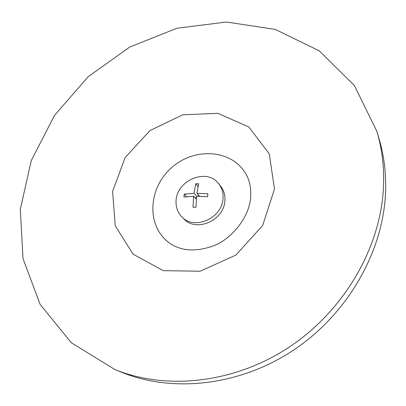 <?xml version="1.0" encoding="UTF-8"?>
<svg xmlns="http://www.w3.org/2000/svg" width="406" height="406" viewBox="0 0 406 406"><rect width="100%" height="100%" fill="white"/><g stroke="black" fill="none" stroke-linecap="round" stroke-linejoin="round"><path stroke-width="0.61" d="M222.98 199.072C223.523 193.149 222.087 188.019 218.661 183.669C206.461 167.028 174.905 181.218 176.047 202.553C176.143 208.283 178.117 213.104 181.969 217.007C194.175 230.425 221.793 218.509 222.98 199.072M183.928 197.057L184.283 194.134L193.972 193.342L195.763 183.771L198.707 183.725L196.925 193.302L207.897 193.819L207.567 196.768L196.585 196.245L195.971 207.227L193.007 207.253L193.621 196.281L183.928 197.057M196.255 199.153L193.621 196.281M198.077 196.22L198.25 194.768M194.936 197.712L196.408 197.697M199.554 196.22L196.925 193.302M198.016 186.339L195.763 183.771M196.605 196.245L193.972 193.342M186.638 196.641L184.283 194.134M181.969 217.007L184.08 219.083C196.225 232.43 223.66 220.605 224.828 201.285C225.366 195.398 223.929 190.297 220.524 185.968L218.661 183.669M244.062 171.017C228.487 148.784 192.84 147.997 171.073 168.155C148.926 187.897 146.302 223.452 166.942 241.083C178.858 250.984 194.383 252.573 213.515 245.848C230.39 239.677 248.751 218.611 250.543 198.311C251.497 187.516 249.335 178.417 244.062 171.017M383.472 187.45C384.36 167.82 382.168 149.149 376.895 131.437L354.367 85.488L319.187 50.806L275.243 29.42L226.558 22.015L176.925 28.258L129.758 47.055L88.066 76.8L54.475 115.456L31.257 160.609L20.3 209.42L23.015 258.592L40.108 304.378L71.268 342.71L114.857 369.526C166.841 390.704 235.089 383.228 289.909 346.653C344.648 310.001 380.655 247.234 383.472 187.45M114.857 369.526L121.663 372.282C172.895 393.15 239.966 385.852 293.761 349.987C347.48 314.046 382.767 252.441 385.497 193.626C386.355 174.316 384.188 155.934 378.991 138.482L376.895 131.437M274.481 189.044L269.244 153.808L248.787 126.956L217.88 113.315L182.776 114.796L149.915 130.61L125.048 157.721L112.614 191.409L115.213 225.711L133.006 254.136L163.232 270.665L200.148 271.218L235.952 255.054L262.677 225.462L274.481 189.044"/></g></svg>
